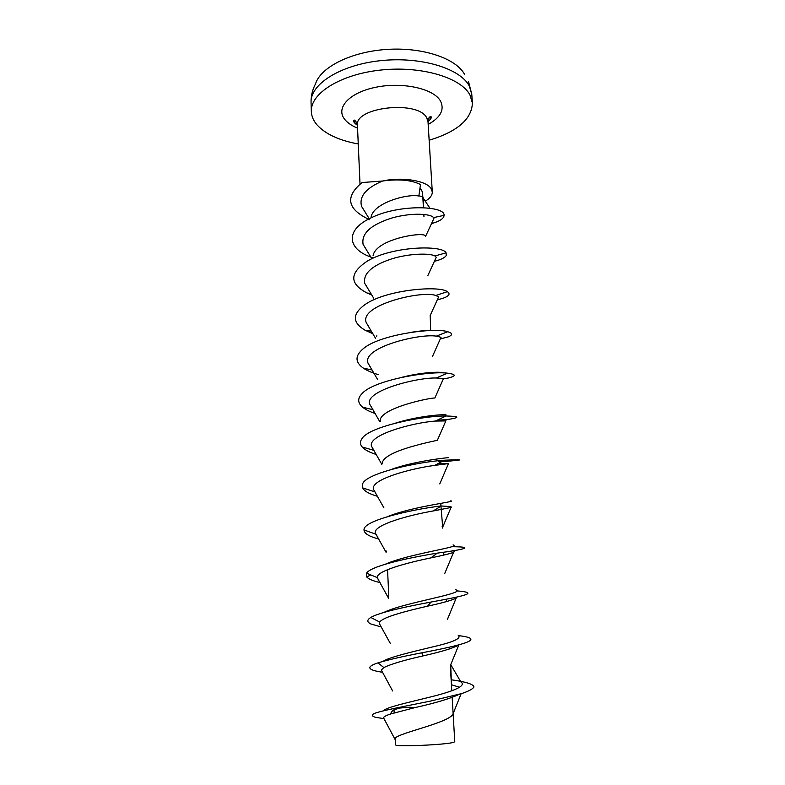 <?xml version="1.0" encoding="UTF-8"?>
<svg xmlns="http://www.w3.org/2000/svg" width="785" height="785" viewBox="0 0 785 785"><rect width="100%" height="100%" fill="white"/><g stroke="black" fill="none" stroke-linecap="round" stroke-linejoin="round"><path stroke-width="1.18" d="M369.656 219.721C347.205 209.34 344.674 196.947 362.052 182.542L382.688 181.001C401.753 176.733 425.872 180.53 430.896 188.282L432.29 191.874C432.388 195.22 430.033 198.33 425.234 201.195M384.002 718.677L375.161 717.225C371.776 716.165 371.462 714.919 374.219 713.496C382.109 710.474 405.56 706.166 430.308 701.133L461.668 693.577C468.822 691.173 472.923 688.945 473.963 686.914C473.394 684.02 464.877 681.684 451.189 679.781M382.638 672.343L377.614 671.401C367.115 669.252 367.243 666.396 377.977 662.864C388.447 659.724 403.078 656.378 421.879 652.796C464.926 644.593 485.964 638.862 458.607 635.644M381.284 626.98L370.922 623.987C366.83 622.103 366.781 619.934 370.795 617.491C378.782 612.477 406.905 606.52 431.083 602.036C466.074 595.648 479.38 592.714 456.635 590.86M380.028 582.558C373.12 580.988 368.695 579.134 366.742 577.004L366.575 573.197C370.559 566.034 408.642 557.752 437.196 553.15C468.272 548.96 473.149 546.811 451.807 546.723M378.782 539.01C369.607 536.646 364.701 533.8 364.073 530.464L364.054 529.983C362.405 520.789 410.045 509.691 441.366 505.923L433.173 510.976L451.012 507.473C452.719 506.874 449.462 506.384 441.229 505.991M377.556 496.336C369.333 493.991 364.368 491.174 362.69 487.907L362.542 484.394C364.142 473.561 417.375 461.894 444.379 460.206C463.798 459.441 464.445 459.824 446.331 461.354L438.334 461.521M376.358 454.505C369.49 452.386 364.76 449.874 362.17 446.969C359.952 444.379 359.873 441.621 361.914 438.697C369.185 426.275 423.527 415.687 446.047 415.981C459.814 416.364 460.353 417.541 447.676 419.504L436.98 420.25M375.21 413.499C369.715 411.683 365.486 409.564 362.533 407.14C357.577 402.891 357.44 398.348 362.111 393.511C374.209 379.92 428.983 370.785 447.401 373.16C456.163 374.308 456.468 375.927 448.323 377.997L443.309 378.89M378.556 374.69C372.237 372.875 367.154 370.687 363.318 368.116C355.026 362.228 354.948 355.821 363.062 348.883C379.263 334.42 434.929 327.227 447.735 331.721C452.66 333.174 452.866 334.871 448.353 336.834L440.248 338.953M372.963 333.802L364.966 330.151C352.239 322.566 352.2 314.078 364.829 304.678C386.426 289.41 439.737 285.377 447.303 291.657C449.501 293.001 449.619 294.444 447.666 295.994C445.762 297.436 442.298 298.692 437.265 299.772M371.894 295.082L367.066 293.021C349.237 283.67 349.354 273.013 367.409 261.042C392.932 245.852 442.76 244.979 446.086 252.829L446.282 255.38C445.016 257.686 441.013 259.688 434.252 261.356M372.728 257.784L369.774 256.656C346.803 248.129 345.842 229.485 370.726 218.044C398.584 203.943 444.516 205.768 444.055 215.011L444.084 215.375C443.859 218.603 439.62 221.36 431.358 223.637M435.803 330.505C430.17 329.985 422.016 330.583 411.34 332.281M443.24 372.934C442.043 371.491 422.193 372.002 401.753 377.349M445.615 415.177C450.139 413.842 421.025 415.01 395.689 423.066M448.049 457.665C454.358 457.096 417.335 459.981 391.254 469.45M450.58 500.889C458.675 501.37 413.155 506.266 387.878 516.51M453.082 544.908C463.199 546.733 408.72 553.768 385.474 564.16M455.624 589.721C467.997 593.166 403.205 602.615 383.865 612.447M458.224 635.389C461.884 638.362 453.014 642.287 431.632 647.144C411.693 651.972 388.997 657.28 383.129 661.323M450.767 664.659L460.824 681.88C467.046 685.923 452.886 691.448 430.327 697.021C408.121 702.546 385.769 707.373 383.414 710.778M423.517 207.691L423.272 197.889C423.184 196.976 421.712 196.309 418.876 195.877M425.548 236.422C426.952 230.868 376.015 238.483 373.091 255.635M376.82 335.745L376.633 336.461M437.53 440.169C438.521 440.454 383.09 450.197 382.285 463.307M442.151 526.598L442.446 527.726M386.436 551.09L386.308 551.845M388.447 596.796L388.379 597.395M390.567 643.141L390.518 643.739M419.946 188.371L421.486 189.911L422.556 192.619L423.439 207.691M371.03 217.896C371.786 203.737 406.336 193.483 418.856 196.014L420.495 184.514C411.399 179.991 398.79 178.813 382.688 181.001M395.326 738.086L395.64 744.788C393.844 747.104 446.861 744.818 453.769 742.267L454.77 741.697L452.17 697.443M443.486 378.517L434.841 398.083C432.721 397.132 377.546 408.239 380.244 421.604M388.349 597.866L388.457 598.386M450.757 664.62L458.852 644.878M452.945 710.67L453.563 712.103M453.583 712.358L452.739 714.625C446.587 723.642 394.001 733.906 394.855 739.009L395.434 740.294M384.356 719.305L383.463 717.716C383.885 716.626 386.328 715.37 390.802 713.928L414.98 707.599C435.184 703.115 449.962 698.679 459.313 694.283M459.568 687.326L451.424 684.716M382.452 672.019L381.343 670.056L383.836 667.544C391.185 664.012 404.167 660.146 422.811 655.956C441.376 651.785 453.328 648.135 458.656 645.025M380.568 625.723L379.243 623.427L379.763 622.073C382.697 617.128 406.13 611.064 427.55 606.177C442.828 602.851 452.376 600.152 456.193 598.091L457.027 597.002M378.821 580.458L377.261 577.583C376.309 571.009 406.62 562.884 430.887 557.89C443.221 555.368 450.786 553.504 453.573 552.297C454.731 551.649 454.368 551.099 452.474 550.648M377.094 536.086L375.279 532.995C373.209 524.89 408.926 515.156 433.173 510.966M375.397 492.617L373.405 489.232C370.5 479.35 410.673 468.527 434.821 465.368L448.461 463.601L438.442 463.405M373.788 450.099L371.55 446.341C367.223 434.998 412.694 422.664 435.332 421.064L445.841 420.927M372.208 408.377L369.784 404.363C363.985 390.979 416.639 377.389 436.303 377.997L443.515 378.537L443.142 379.253M370.579 367.4L368.067 363.229C361.453 347.706 418.68 333.38 436.323 336.137L441.013 337.305L440.503 338.413M369.078 327.276L366.379 322.87C358.215 305.385 421.241 290.146 435.852 295.484L438.629 296.916L437.932 298.369M367.596 287.948L364.711 283.316C363.013 273.563 371.992 265.418 391.637 258.893C409.907 253.231 429.984 253.123 434.919 255.959L436.264 257.264L435.312 259.158M366.359 249.581L363.121 244.449C361.139 233.469 370.844 224.628 392.206 217.906C411.811 212.441 430.936 213.726 433.526 217.612L433.909 218.436L432.81 220.644M364.937 211.675L361.591 206.455C358.902 196.554 365.918 188.066 382.648 181.001M358.254 143.969C339.267 140.486 325.53 134.147 317.052 124.933C313.45 120.762 311.537 116.298 311.341 111.539C310.242 93.523 340.337 74.3 380.823 70.042C421.27 65.616 461.099 77.597 470.009 95.103L472.413 103.09C471.667 119.271 457.253 131.654 429.14 140.25M360.011 184.053L357.44 125.355C354.3 107.241 417.512 99.96 426.608 117.583L428.011 121.655L432.29 191.874M428.178 124.442C440.679 117.436 444.761 109.586 440.405 100.882C433.487 88.587 402.548 81.718 375.858 87.243C349.06 92.581 335.254 108.144 344.831 119.516C347.637 122.951 351.876 125.826 357.558 128.141M311.341 111.539L311.056 102.688C309.947 84.437 339.964 64.978 380.362 60.69C420.711 56.245 460.461 68.413 469.371 86.173L471.775 94.269L472.413 103.09M431.358 117.357L427.236 118.712M356.459 122.058L353.662 121.43M311.056 102.688C310.87 96.162 312.371 89.853 315.56 83.769C320.78 66.98 351.503 51.545 387.417 49.386C423.321 47.11 456.546 58.63 464.691 74.644M366.742 577.004L370.697 574.914M364.063 530.474L364.652 530.199M446.341 461.354L443.839 460.481M423.262 198.095L429.935 208.251M384.1 710.121L383.836 710.68M442.711 527.363L440.954 506.158M440.944 505.972L440.787 503.381M394.168 712.898L393.962 708.443M388.761 595.923L387.554 569.655M446.547 601.565L446.41 599.132L446.577 601.555M451.758 690.29L450.335 666.131M430.671 330.544L430.209 315.698M423.959 216.67L423.831 214.403M451.591 687.689L450.718 665.258M443.839 555.054L443.711 553.17M379.253 623.427L390.459 643.71M449.383 648.989L449.255 647.164M369.254 218.779L361.61 206.445M425.558 236.393L433.899 218.436M371.688 258.481L363.131 244.439M427.825 275.623L436.234 257.254M373.64 298.114L364.711 283.316M430.131 315.649L438.629 296.926M375.652 338.502L366.369 322.87M432.476 356.449L441.033 337.314M377.663 379.626L368.047 363.229M379.744 421.604L369.804 404.353M437.245 440.552L445.978 420.632M381.824 464.337L371.55 446.341M439.767 483.894L448.461 463.601M383.934 507.905L373.405 489.232M442.289 528.128L451.012 507.473M386.092 552.346L375.289 532.995M444.82 573.305L453.573 552.297M388.261 597.679L377.261 577.76M447.411 619.434L456.193 598.091M392.637 690.977L381.343 670.056M452.739 714.625L461.109 693.754M394.855 739.009L383.463 717.716M390.802 713.928L390.773 713.663C391.97 709.522 396.258 709.11 400.468 707.991L409.27 707.226L414.98 707.599M383.836 667.544L377.977 662.864M422.811 655.956L421.839 652.806M379.763 622.073L370.863 617.481M427.55 606.177L431.083 602.026M377.261 577.583L366.595 573.207M430.887 557.89L437.206 553.15M375.564 534.085L364.044 529.983M374.622 491.773L362.68 487.907M434.821 465.368L444.388 460.196M373.954 450.374L362.189 446.969M435.332 421.064L446.047 415.981M373.022 409.75L362.533 407.14M436.303 378.007L447.391 373.16M372.149 370.02L363.367 368.116M436.323 336.137L447.744 331.712M371.482 331.28L364.956 330.161M435.852 295.484L447.313 291.657M370.942 293.472L367.076 293.021M434.919 255.959L446.057 252.839M370.657 256.705L369.764 256.666M433.526 217.612L444.065 215.355M357.44 125.355C355.566 120.605 354.3 119.065 353.623 120.743L353.593 121.037C353.603 122.087 354.879 123.5 357.44 125.286M428.002 121.587C430.357 119.546 431.485 118.005 431.387 116.965C429.474 116.19 428.355 117.76 428.011 121.655M468.566 81.758L471.775 94.269"/></g></svg>
